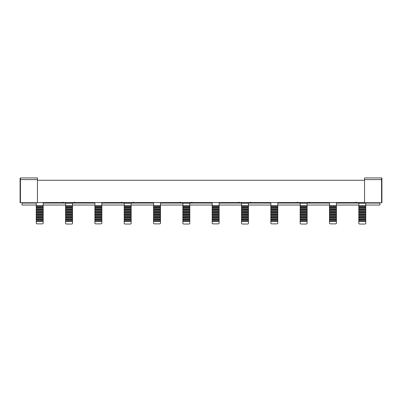 <?xml version="1.0" encoding="UTF-8"?>
<svg xmlns="http://www.w3.org/2000/svg" width="402" height="402" viewBox="0 0 402 402"><rect width="100%" height="100%" fill="white"/><g stroke="black" fill="none" stroke-linecap="round" stroke-linejoin="round"><path stroke-width="0.6" d="M65.576 221.361L65.576 223.221A0.824 0.824 0 0 0 66.405 224.045L71.692 224.045A0.824 0.824 0 0 0 72.516 223.221L72.516 221.361L65.576 221.361L65.576 221.1L72.516 221.1L72.516 221.361M124.228 221.361L124.228 223.221A0.824 0.824 0 0 0 125.052 224.045L130.338 224.045A0.824 0.824 0 0 0 131.163 223.221L131.163 221.361L124.228 221.361L124.228 221.1L131.163 221.1L131.163 221.361M182.875 221.361L182.875 223.221A0.824 0.824 0 0 0 183.699 224.045L188.985 224.045A0.824 0.824 0 0 0 189.814 223.221L189.814 221.361L182.875 221.361L182.875 221.1L189.814 221.1L189.814 221.361M241.522 221.361L241.522 223.221A0.824 0.824 0 0 0 242.346 224.045L247.632 224.045A0.824 0.824 0 0 0 248.461 223.221L248.461 221.361L241.522 221.361L241.522 221.1L248.461 221.1L248.461 221.361M358.815 221.361L358.815 223.221A0.824 0.824 0 0 0 359.644 224.045L364.931 224.045A0.824 0.824 0 0 0 365.755 223.221L365.755 221.361L358.815 221.361L358.815 221.1L365.755 221.1L365.755 221.361M300.168 221.361L300.168 223.221A0.824 0.824 0 0 0 300.997 224.045L306.284 224.045A0.824 0.824 0 0 0 307.108 223.221L307.108 221.361L300.168 221.361L300.168 221.1L307.108 221.1L307.108 221.361M65.576 221.1L65.576 219.703L72.516 219.703L72.516 221.1M65.576 220.678L72.516 220.678M65.576 219.703L65.576 219.442L72.516 219.442L72.516 219.703M65.576 219.442L65.576 219.02L72.516 219.02L72.516 219.442M65.576 219.02L65.576 218.045L72.516 218.045L72.516 219.02M65.576 218.045L65.576 217.778L72.516 217.778L72.516 218.045M65.576 217.778L65.576 217.361L72.516 217.361L72.516 217.778M65.576 217.361L65.576 216.387L72.516 216.387L72.516 217.361M65.576 216.387L65.576 216.12L72.516 216.12L72.516 216.387M65.576 216.12L65.576 215.703L72.516 215.703L72.516 216.12M65.576 215.703L65.576 214.728L72.516 214.728L72.516 215.703M65.576 214.728L65.576 202.819L63.632 202.819L62.818 202.131M74.616 202.131L73.802 202.819L72.516 202.819L72.516 214.728M72.516 214.462L65.576 214.462M72.516 214.045L65.576 214.045M72.516 213.065L65.576 213.065M72.516 212.804L65.576 212.804M72.516 212.382L65.576 212.382M72.516 211.407L65.576 211.407M72.516 211.145L65.576 211.145M72.516 210.723L65.576 210.723M72.516 209.749L65.576 209.749M72.516 209.482L65.576 209.482M72.516 209.065L65.576 209.065M72.516 208.09L65.576 208.09M72.516 207.824L65.576 207.824M72.516 207.407L65.576 207.407M72.516 206.432L65.576 206.432M72.516 206.166L65.576 206.166M72.516 205.749L65.576 205.749M124.228 221.1L124.228 219.703L131.163 219.703L131.163 221.1M124.228 220.678L131.163 220.678M124.228 219.703L124.228 219.442L131.163 219.442L131.163 219.703M124.228 219.442L124.228 219.02L131.163 219.02L131.163 219.442M124.228 219.02L124.228 218.045L131.163 218.045L131.163 219.02M124.228 218.045L124.228 217.778L131.163 217.778L131.163 218.045M124.228 217.778L124.228 217.361L131.163 217.361L131.163 217.778M124.228 217.361L124.228 216.387L131.163 216.387L131.163 217.361M124.228 216.387L124.228 216.12L131.163 216.12L131.163 216.387M124.228 216.12L124.228 215.703L131.163 215.703L131.163 216.12M124.228 215.703L124.228 214.728L131.163 214.728L131.163 215.703M124.228 214.728L124.228 202.819L122.278 202.819L121.464 202.131M133.263 202.131L132.449 202.819L131.163 202.819L131.163 214.728M131.163 214.462L124.228 214.462M131.163 214.045L124.228 214.045M131.163 213.065L124.228 213.065M131.163 212.804L124.228 212.804M131.163 212.382L124.228 212.382M131.163 211.407L124.228 211.407M131.163 211.145L124.228 211.145M131.163 210.723L124.228 210.723M131.163 209.749L124.228 209.749M131.163 209.482L124.228 209.482M131.163 209.065L124.228 209.065M131.163 208.09L124.228 208.09M131.163 207.824L124.228 207.824M131.163 207.407L124.228 207.407M131.163 206.432L124.228 206.432M131.163 206.166L124.228 206.166M131.163 205.749L124.228 205.749M182.875 221.1L182.875 219.703L189.814 219.703L189.814 221.1M182.875 220.678L189.814 220.678M182.875 219.703L182.875 219.442L189.814 219.442L189.814 219.703M182.875 219.442L182.875 219.02L189.814 219.02L189.814 219.442M182.875 219.02L182.875 218.045L189.814 218.045L189.814 219.02M182.875 218.045L182.875 217.778L189.814 217.778L189.814 218.045M182.875 217.778L182.875 217.361L189.814 217.361L189.814 217.778M182.875 217.361L182.875 216.387L189.814 216.387L189.814 217.361M182.875 216.387L182.875 216.12L189.814 216.12L189.814 216.387M182.875 216.12L182.875 215.703L189.814 215.703L189.814 216.12M182.875 215.703L182.875 214.728L189.814 214.728L189.814 215.703M182.875 214.728L182.875 202.819L180.93 202.819L180.116 202.131M191.91 202.131L191.096 202.819L189.814 202.819L189.814 214.728M189.814 214.462L182.875 214.462M189.814 214.045L182.875 214.045M189.814 213.065L182.875 213.065M189.814 212.804L182.875 212.804M189.814 212.382L182.875 212.382M189.814 211.407L182.875 211.407M189.814 211.145L182.875 211.145M189.814 210.723L182.875 210.723M189.814 209.749L182.875 209.749M189.814 209.482L182.875 209.482M189.814 209.065L182.875 209.065M189.814 208.09L182.875 208.09M189.814 207.824L182.875 207.824M189.814 207.407L182.875 207.407M189.814 206.432L182.875 206.432M189.814 206.166L182.875 206.166M189.814 205.749L182.875 205.749M241.522 221.1L241.522 219.703L248.461 219.703L248.461 221.1M241.522 220.678L248.461 220.678M241.522 219.703L241.522 219.442L248.461 219.442L248.461 219.703M241.522 219.442L241.522 219.02L248.461 219.02L248.461 219.442M241.522 219.02L241.522 218.045L248.461 218.045L248.461 219.02M241.522 218.045L241.522 217.778L248.461 217.778L248.461 218.045M241.522 217.778L241.522 217.361L248.461 217.361L248.461 217.778M241.522 217.361L241.522 216.387L248.461 216.387L248.461 217.361M241.522 216.387L241.522 216.12L248.461 216.12L248.461 216.387M241.522 216.12L241.522 215.703L248.461 215.703L248.461 216.12M241.522 215.703L241.522 214.728L248.461 214.728L248.461 215.703M241.522 214.728L241.522 202.819L239.577 202.819L238.763 202.131M250.557 202.131L249.742 202.819L248.461 202.819L248.461 214.728M248.461 214.462L241.522 214.462M248.461 214.045L241.522 214.045M248.461 213.065L241.522 213.065M248.461 212.804L241.522 212.804M248.461 212.382L241.522 212.382M248.461 211.407L241.522 211.407M248.461 211.145L241.522 211.145M248.461 210.723L241.522 210.723M248.461 209.749L241.522 209.749M248.461 209.482L241.522 209.482M248.461 209.065L241.522 209.065M248.461 208.09L241.522 208.09M248.461 207.824L241.522 207.824M248.461 207.407L241.522 207.407M248.461 206.432L241.522 206.432M248.461 206.166L241.522 206.166M248.461 205.749L241.522 205.749M358.815 221.1L358.815 219.703L365.755 219.703L365.755 221.1M358.815 220.678L365.755 220.678M358.815 219.703L358.815 219.442L365.755 219.442L365.755 219.703M358.815 219.442L358.815 219.02L365.755 219.02L365.755 219.442M358.815 219.02L358.815 218.045L365.755 218.045L365.755 219.02M358.815 218.045L358.815 217.778L365.755 217.778L365.755 218.045M358.815 217.778L358.815 217.361L365.755 217.361L365.755 217.778M358.815 217.361L358.815 216.387L365.755 216.387L365.755 217.361M358.815 216.387L358.815 216.12L365.755 216.12L365.755 216.387M358.815 216.12L358.815 215.703L365.755 215.703L365.755 216.12M358.815 215.703L358.815 214.728L365.755 214.728L365.755 215.703M358.815 214.728L358.815 202.819L356.87 202.819L356.056 202.131M367.041 202.819L365.755 202.819L365.755 214.728M365.755 214.462L358.815 214.462M365.755 214.045L358.815 214.045M365.755 213.065L358.815 213.065M365.755 212.804L358.815 212.804M365.755 212.382L358.815 212.382M365.755 211.407L358.815 211.407M365.755 211.145L358.815 211.145M365.755 210.723L358.815 210.723M365.755 209.749L358.815 209.749M365.755 209.482L358.815 209.482M365.755 209.065L358.815 209.065M365.755 208.09L358.815 208.09M365.755 207.824L358.815 207.824M365.755 207.407L358.815 207.407M365.755 206.432L358.815 206.432M365.755 206.166L358.815 206.166M365.755 205.749L358.815 205.749M300.168 221.1L300.168 219.703L307.108 219.703L307.108 221.1M300.168 220.678L307.108 220.678M300.168 219.703L300.168 219.442L307.108 219.442L307.108 219.703M300.168 219.442L300.168 219.02L307.108 219.02L307.108 219.442M300.168 219.02L300.168 218.045L307.108 218.045L307.108 219.02M300.168 218.045L300.168 217.778L307.108 217.778L307.108 218.045M300.168 217.778L300.168 217.361L307.108 217.361L307.108 217.778M300.168 217.361L300.168 216.387L307.108 216.387L307.108 217.361M300.168 216.387L300.168 216.12L307.108 216.12L307.108 216.387M300.168 216.12L300.168 215.703L307.108 215.703L307.108 216.12M300.168 215.703L300.168 214.728L307.108 214.728L307.108 215.703M300.168 214.728L300.168 202.819L298.224 202.819L297.41 202.131M309.208 202.131L308.394 202.819L307.108 202.819L307.108 214.728M307.108 214.462L300.168 214.462M307.108 214.045L300.168 214.045M307.108 213.065L300.168 213.065M307.108 212.804L300.168 212.804M307.108 212.382L300.168 212.382M307.108 211.407L300.168 211.407M307.108 211.145L300.168 211.145M307.108 210.723L300.168 210.723M307.108 209.749L300.168 209.749M307.108 209.482L300.168 209.482M307.108 209.065L300.168 209.065M307.108 208.09L300.168 208.09M307.108 207.824L300.168 207.824M307.108 207.407L300.168 207.407M307.108 206.432L300.168 206.432M307.108 206.166L300.168 206.166M307.108 205.749L300.168 205.749M270.847 206.166L277.782 206.166L277.782 206.432L270.847 206.432L270.847 205.749L277.782 205.749L277.782 202.819L279.727 202.819A0.824 0.824 0 0 0 280.32 202.568M270.847 206.432L270.847 207.407L277.782 207.407L277.782 206.432M277.782 207.407L277.782 207.824L270.847 207.824L270.847 207.407M277.782 207.824L277.782 208.09L270.847 208.09L270.847 207.824M270.847 208.09L270.847 209.065L277.782 209.065L277.782 208.09M277.782 209.065L277.782 209.482L270.847 209.482L270.847 209.065M277.782 209.482L277.782 209.749L270.847 209.749L270.847 209.482M270.847 209.749L270.847 210.723L277.782 210.723L277.782 209.749M277.782 210.723L277.782 211.145L270.847 211.145L270.847 210.723M277.782 211.145L277.782 211.407L270.847 211.407L270.847 211.145M270.847 211.407L270.847 212.382L277.782 212.382L277.782 211.407M277.782 212.382L277.782 212.804L270.847 212.804L270.847 212.382M277.782 212.804L277.782 213.065L270.847 213.065L270.847 212.804M270.847 213.065L270.847 214.045L277.782 214.045L277.782 213.065M277.782 214.045L277.782 214.728L270.847 214.728L270.847 214.045M270.847 214.462L277.782 214.462M270.847 214.728L270.847 215.703L277.782 215.703L277.782 214.728M277.782 215.703L277.782 216.387L270.847 216.387L270.847 215.703M270.847 216.12L277.782 216.12M270.847 216.387L270.847 217.361L277.782 217.361L277.782 216.387M277.782 217.361L277.782 218.045L270.847 218.045L270.847 217.361M270.847 217.778L277.782 217.778M270.847 218.045L270.847 219.02L277.782 219.02L277.782 218.045M277.782 219.02L277.782 219.703L270.847 219.703L270.847 219.02M270.847 219.442L277.782 219.442M270.847 219.703L270.847 220.678L277.782 220.678L277.782 219.703M277.782 220.678L277.782 221.361L270.847 221.361L270.847 220.678M270.847 221.1L277.782 221.1M277.782 221.361L277.782 223.055A0.824 0.824 0 0 1 276.958 223.879L271.672 223.879A0.824 0.824 0 0 1 270.847 223.055L270.847 221.361M212.196 206.166L219.135 206.166L219.135 206.432L212.196 206.432L212.196 205.749L219.135 205.749L219.135 202.819L221.08 202.819A0.824 0.824 0 0 0 221.673 202.568M212.196 206.432L212.196 207.407L219.135 207.407L219.135 206.432M219.135 207.407L219.135 207.824L212.196 207.824L212.196 207.407M219.135 207.824L219.135 208.09L212.196 208.09L212.196 207.824M212.196 208.09L212.196 209.065L219.135 209.065L219.135 208.09M219.135 209.065L219.135 209.482L212.196 209.482L212.196 209.065M219.135 209.482L219.135 209.749L212.196 209.749L212.196 209.482M212.196 209.749L212.196 210.723L219.135 210.723L219.135 209.749M219.135 210.723L219.135 211.145L212.196 211.145L212.196 210.723M219.135 211.145L219.135 211.407L212.196 211.407L212.196 211.145M212.196 211.407L212.196 212.382L219.135 212.382L219.135 211.407M219.135 212.382L219.135 212.804L212.196 212.804L212.196 212.382M219.135 212.804L219.135 213.065L212.196 213.065L212.196 212.804M212.196 213.065L212.196 214.045L219.135 214.045L219.135 213.065M219.135 214.045L219.135 214.728L212.196 214.728L212.196 214.045M212.196 214.462L219.135 214.462M212.196 214.728L212.196 215.703L219.135 215.703L219.135 214.728M219.135 215.703L219.135 216.387L212.196 216.387L212.196 215.703M212.196 216.12L219.135 216.12M212.196 216.387L212.196 217.361L219.135 217.361L219.135 216.387M219.135 217.361L219.135 218.045L212.196 218.045L212.196 217.361M212.196 217.778L219.135 217.778M212.196 218.045L212.196 219.02L219.135 219.02L219.135 218.045M219.135 219.02L219.135 219.703L212.196 219.703L212.196 219.02M212.196 219.442L219.135 219.442M212.196 219.703L212.196 220.678L219.135 220.678L219.135 219.703M219.135 220.678L219.135 221.361L212.196 221.361L212.196 220.678M212.196 221.1L219.135 221.1M219.135 221.361L219.135 223.055A0.824 0.824 0 0 1 218.311 223.879L213.025 223.879A0.824 0.824 0 0 1 212.196 223.055L212.196 221.361M153.549 206.166L160.488 206.166L160.488 206.432L153.549 206.432L153.549 205.749L160.488 205.749L160.488 202.819L162.433 202.819A0.824 0.824 0 0 0 163.021 202.568M153.549 206.432L153.549 207.407L160.488 207.407L160.488 206.432M160.488 207.407L160.488 207.824L153.549 207.824L153.549 207.407M160.488 207.824L160.488 208.09L153.549 208.09L153.549 207.824M153.549 208.09L153.549 209.065L160.488 209.065L160.488 208.09M160.488 209.065L160.488 209.482L153.549 209.482L153.549 209.065M160.488 209.482L160.488 209.749L153.549 209.749L153.549 209.482M153.549 209.749L153.549 210.723L160.488 210.723L160.488 209.749M160.488 210.723L160.488 211.145L153.549 211.145L153.549 210.723M160.488 211.145L160.488 211.407L153.549 211.407L153.549 211.145M153.549 211.407L153.549 212.382L160.488 212.382L160.488 211.407M160.488 212.382L160.488 212.804L153.549 212.804L153.549 212.382M160.488 212.804L160.488 213.065L153.549 213.065L153.549 212.804M153.549 213.065L153.549 214.045L160.488 214.045L160.488 213.065M160.488 214.045L160.488 214.728L153.549 214.728L153.549 214.045M153.549 214.462L160.488 214.462M153.549 214.728L153.549 215.703L160.488 215.703L160.488 214.728M160.488 215.703L160.488 216.387L153.549 216.387L153.549 215.703M153.549 216.12L160.488 216.12M153.549 216.387L153.549 217.361L160.488 217.361L160.488 216.387M160.488 217.361L160.488 218.045L153.549 218.045L153.549 217.361M153.549 217.778L160.488 217.778M153.549 218.045L153.549 219.02L160.488 219.02L160.488 218.045M160.488 219.02L160.488 219.703L153.549 219.703L153.549 219.02M153.549 219.442L160.488 219.442M153.549 219.703L153.549 220.678L160.488 220.678L160.488 219.703M160.488 220.678L160.488 221.361L153.549 221.361L153.549 220.678M153.549 221.1L160.488 221.1M160.488 221.361L160.488 223.055A0.824 0.824 0 0 1 159.664 223.879L154.378 223.879A0.824 0.824 0 0 1 153.549 223.055L153.549 221.361M94.902 206.166L101.842 206.166L101.842 206.432L94.902 206.432L94.902 205.749L101.842 205.749L101.842 202.819L103.786 202.819A0.824 0.824 0 0 0 104.374 202.568M94.902 206.432L94.902 207.407L101.842 207.407L101.842 206.432M101.842 207.407L101.842 207.824L94.902 207.824L94.902 207.407M101.842 207.824L101.842 208.09L94.902 208.09L94.902 207.824M94.902 208.09L94.902 209.065L101.842 209.065L101.842 208.09M101.842 209.065L101.842 209.482L94.902 209.482L94.902 209.065M101.842 209.482L101.842 209.749L94.902 209.749L94.902 209.482M94.902 209.749L94.902 210.723L101.842 210.723L101.842 209.749M101.842 210.723L101.842 211.145L94.902 211.145L94.902 210.723M101.842 211.145L101.842 211.407L94.902 211.407L94.902 211.145M94.902 211.407L94.902 212.382L101.842 212.382L101.842 211.407M101.842 212.382L101.842 212.804L94.902 212.804L94.902 212.382M101.842 212.804L101.842 213.065L94.902 213.065L94.902 212.804M94.902 213.065L94.902 214.045L101.842 214.045L101.842 213.065M101.842 214.045L101.842 214.728L94.902 214.728L94.902 214.045M94.902 214.462L101.842 214.462M94.902 214.728L94.902 215.703L101.842 215.703L101.842 214.728M101.842 215.703L101.842 216.387L94.902 216.387L94.902 215.703M94.902 216.12L101.842 216.12M94.902 216.387L94.902 217.361L101.842 217.361L101.842 216.387M101.842 217.361L101.842 218.045L94.902 218.045L94.902 217.361M94.902 217.778L101.842 217.778M94.902 218.045L94.902 219.02L101.842 219.02L101.842 218.045M101.842 219.02L101.842 219.703L94.902 219.703L94.902 219.02M94.902 219.442L101.842 219.442M94.902 219.703L94.902 220.678L101.842 220.678L101.842 219.703M101.842 220.678L101.842 221.361L94.902 221.361L94.902 220.678M94.902 221.1L101.842 221.1M101.842 221.361L101.842 223.055A0.824 0.824 0 0 1 101.013 223.879L95.726 223.879A0.824 0.824 0 0 1 94.902 223.055L94.902 221.361M36.255 206.166L43.19 206.166L43.19 206.432L36.255 206.432L36.255 205.749L43.19 205.749L43.19 202.819L45.135 202.819A0.824 0.824 0 0 0 45.727 202.568M36.255 206.432L36.255 207.407L43.19 207.407L43.19 206.432M43.19 207.407L43.19 207.824L36.255 207.824L36.255 207.407M43.19 207.824L43.19 208.09L36.255 208.09L36.255 207.824M36.255 208.09L36.255 209.065L43.19 209.065L43.19 208.09M43.19 209.065L43.19 209.482L36.255 209.482L36.255 209.065M43.19 209.482L43.19 209.749L36.255 209.749L36.255 209.482M36.255 209.749L36.255 210.723L43.19 210.723L43.19 209.749M43.19 210.723L43.19 211.145L36.255 211.145L36.255 210.723M43.19 211.145L43.19 211.407L36.255 211.407L36.255 211.145M36.255 211.407L36.255 212.382L43.19 212.382L43.19 211.407M43.19 212.382L43.19 212.804L36.255 212.804L36.255 212.382M43.19 212.804L43.19 213.065L36.255 213.065L36.255 212.804M36.255 213.065L36.255 214.045L43.19 214.045L43.19 213.065M43.19 214.045L43.19 214.728L36.255 214.728L36.255 214.045M36.255 214.462L43.19 214.462M36.255 214.728L36.255 215.703L43.19 215.703L43.19 214.728M43.19 215.703L43.19 216.387L36.255 216.387L36.255 215.703M36.255 216.12L43.19 216.12M36.255 216.387L36.255 217.361L43.19 217.361L43.19 216.387M43.19 217.361L43.19 218.045L36.255 218.045L36.255 217.361M36.255 217.778L43.19 217.778M36.255 218.045L36.255 219.02L43.19 219.02L43.19 218.045M43.19 219.02L43.19 219.703L36.255 219.703L36.255 219.02M36.255 219.442L43.19 219.442M36.255 219.703L36.255 220.678L43.19 220.678L43.19 219.703M43.19 220.678L43.19 221.361L36.255 221.361L36.255 220.678M36.255 221.1L43.19 221.1M43.19 221.361L43.19 223.055A0.824 0.824 0 0 1 42.366 223.879L37.079 223.879A0.824 0.824 0 0 1 36.255 223.055L36.255 221.361M329.494 206.166L336.434 206.166L336.434 206.432L329.494 206.432L329.494 205.749L336.434 205.749L336.434 202.819L338.378 202.819A0.824 0.824 0 0 0 338.966 202.568M329.494 206.432L329.494 207.407L336.434 207.407L336.434 206.432M336.434 207.407L336.434 207.824L329.494 207.824L329.494 207.407M336.434 207.824L336.434 208.09L329.494 208.09L329.494 207.824M329.494 208.09L329.494 209.065L336.434 209.065L336.434 208.09M336.434 209.065L336.434 209.482L329.494 209.482L329.494 209.065M336.434 209.482L336.434 209.749L329.494 209.749L329.494 209.482M329.494 209.749L329.494 210.723L336.434 210.723L336.434 209.749M336.434 210.723L336.434 211.145L329.494 211.145L329.494 210.723M336.434 211.145L336.434 211.407L329.494 211.407L329.494 211.145M329.494 211.407L329.494 212.382L336.434 212.382L336.434 211.407M336.434 212.382L336.434 212.804L329.494 212.804L329.494 212.382M336.434 212.804L336.434 213.065L329.494 213.065L329.494 212.804M329.494 213.065L329.494 214.045L336.434 214.045L336.434 213.065M336.434 214.045L336.434 214.728L329.494 214.728L329.494 214.045M329.494 214.462L336.434 214.462M329.494 214.728L329.494 215.703L336.434 215.703L336.434 214.728M336.434 215.703L336.434 216.387L329.494 216.387L329.494 215.703M329.494 216.12L336.434 216.12M329.494 216.387L329.494 217.361L336.434 217.361L336.434 216.387M336.434 217.361L336.434 218.045L329.494 218.045L329.494 217.361M329.494 217.778L336.434 217.778M329.494 218.045L329.494 219.02L336.434 219.02L336.434 218.045M336.434 219.02L336.434 219.703L329.494 219.703L329.494 219.02M329.494 219.442L336.434 219.442M329.494 219.703L329.494 220.678L336.434 220.678L336.434 219.703M336.434 220.678L336.434 221.361L329.494 221.361L329.494 220.678M329.494 221.1L336.434 221.1M336.434 221.361L336.434 223.055A0.824 0.824 0 0 1 335.605 223.879L330.318 223.879A0.824 0.824 0 0 1 329.494 223.055L329.494 221.361M277.782 206.166L277.782 205.749M270.847 205.749L270.847 202.819L269.561 202.819A0.824 0.824 0 0 1 268.973 202.568M219.135 206.166L219.135 205.749M212.196 205.749L212.196 202.819L210.914 202.819A0.824 0.824 0 0 1 210.321 202.568M160.488 206.166L160.488 205.749M153.549 205.749L153.549 202.819L152.268 202.819A0.824 0.824 0 0 1 151.675 202.568M101.842 206.166L101.842 205.749M94.902 205.749L94.902 202.819L93.616 202.819A0.824 0.824 0 0 1 93.028 202.568M43.19 206.166L43.19 205.749M36.255 205.749L36.255 202.819L34.969 202.819A0.824 0.824 0 0 1 34.612 202.734M336.434 206.166L336.434 205.749M329.494 205.749L329.494 202.819L328.208 202.819A0.824 0.824 0 0 1 327.62 202.568M364.554 202.568L37.446 202.568M364.554 180.267L37.446 180.267M36.255 205.045L22.085 205.045L22.085 202.734M379.915 202.734L379.915 205.045L365.755 205.045M22.085 203.065L36.255 203.065M43.19 203.065L65.576 203.065M72.516 203.065L94.902 203.065M101.842 203.065L124.228 203.065M131.163 203.065L153.549 203.065M160.488 203.065L182.875 203.065M189.814 203.065L212.196 203.065M219.135 203.065L241.522 203.065M248.461 203.065L270.847 203.065M277.782 203.065L300.168 203.065M307.108 203.065L329.494 203.065M336.434 203.065L358.815 203.065M365.755 203.065L379.915 203.065M43.19 205.045L65.576 205.045M72.516 205.045L94.902 205.045M101.842 205.045L124.228 205.045M131.163 205.045L153.549 205.045M160.488 205.045L182.875 205.045M189.814 205.045L212.196 205.045M219.135 205.045L241.522 205.045M248.461 205.045L270.847 205.045M277.782 205.045L300.168 205.045M307.108 205.045L329.494 205.045M336.434 205.045L358.815 205.045M381.568 202.734L364.554 202.734L364.554 179.604L381.568 179.604L381.568 202.734L381.9 202.734L381.9 178.282L381.9 179.604L381.568 179.604L381.568 177.955L364.554 177.955L364.554 179.604M381.568 177.955A0.332 0.332 0 0 1 381.9 178.282A0.332 0.332 0 0 0 381.568 177.955M37.446 179.604L37.446 177.955L20.432 177.955A0.332 0.332 0 0 0 20.1 178.282L20.1 202.734L37.446 202.734L37.446 179.604L20.1 179.604L20.1 178.282A0.332 0.332 0 0 1 20.432 177.955L20.432 202.734M20.1 202.734L20.1 179.604M65.576 203.221L72.516 203.221M124.228 203.221L131.163 203.221M182.875 203.221L189.814 203.221M241.522 203.221L248.461 203.221M358.815 203.221L365.755 203.221M300.168 203.221L307.108 203.221"/></g></svg>
